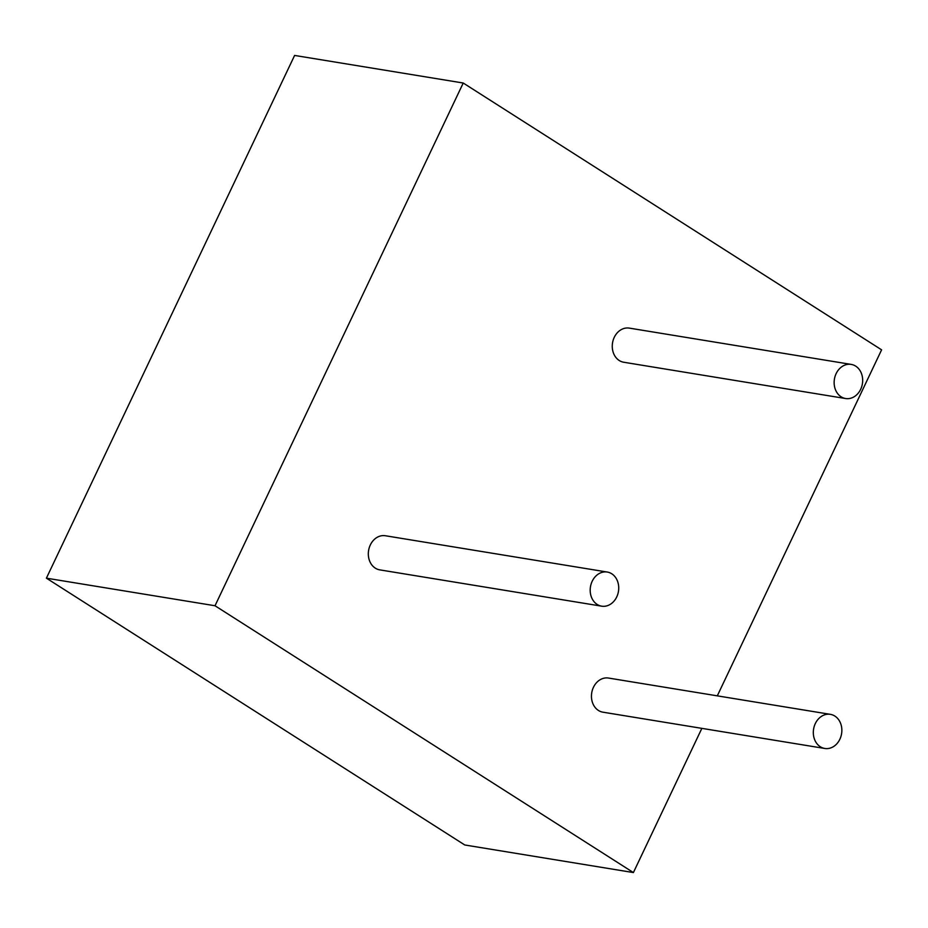 <?xml version="1.0" encoding="UTF-8"?>
<svg xmlns="http://www.w3.org/2000/svg" width="928" height="928" viewBox="0 0 928 928"><rect width="100%" height="100%" fill="white"/><g stroke="black" fill="none" stroke-linecap="round" stroke-linejoin="round"><path stroke-width="1.39" d="M824.795 748.467L602.922 712.182A17.284 14.175 -80.7 0 1 591.728 692.822A17.284 14.175 -80.7 0 1 608.513 678.055L830.374 714.351A17.284 14.175 99.3 0 0 813.589 729.118A17.284 14.175 99.3 0 0 824.795 748.467A17.284 14.175 99.3 0 0 839.863 739.233A17.284 14.175 99.3 0 0 830.374 714.351M845.605 398.53L623.744 362.245A17.284 14.175 -80.7 0 1 612.538 342.884A17.284 14.175 -80.7 0 1 629.323 328.118L851.185 364.402A17.284 14.175 99.3 0 0 834.411 379.181A17.284 14.175 99.3 0 0 845.605 398.53A17.284 14.175 99.3 0 0 860.674 389.296A17.284 14.175 99.3 0 0 851.185 364.402M601.669 606.17L379.796 569.873A17.284 14.175 -80.7 0 1 368.59 550.524A17.284 14.175 -80.7 0 1 385.375 535.746L607.248 572.042A17.284 14.175 99.3 0 0 590.463 586.821A17.284 14.175 99.3 0 0 601.669 606.17A17.284 14.175 99.3 0 0 616.726 596.936A17.284 14.175 99.3 0 0 607.248 572.042M215.018 605.752L633.395 872.564L464.766 844.979L46.4 578.167L215.018 605.752L463.234 83.021L294.605 55.436L46.4 578.167M717.298 695.849L881.6 349.833L463.234 83.021M633.395 872.564L701.858 728.364"/></g></svg>
